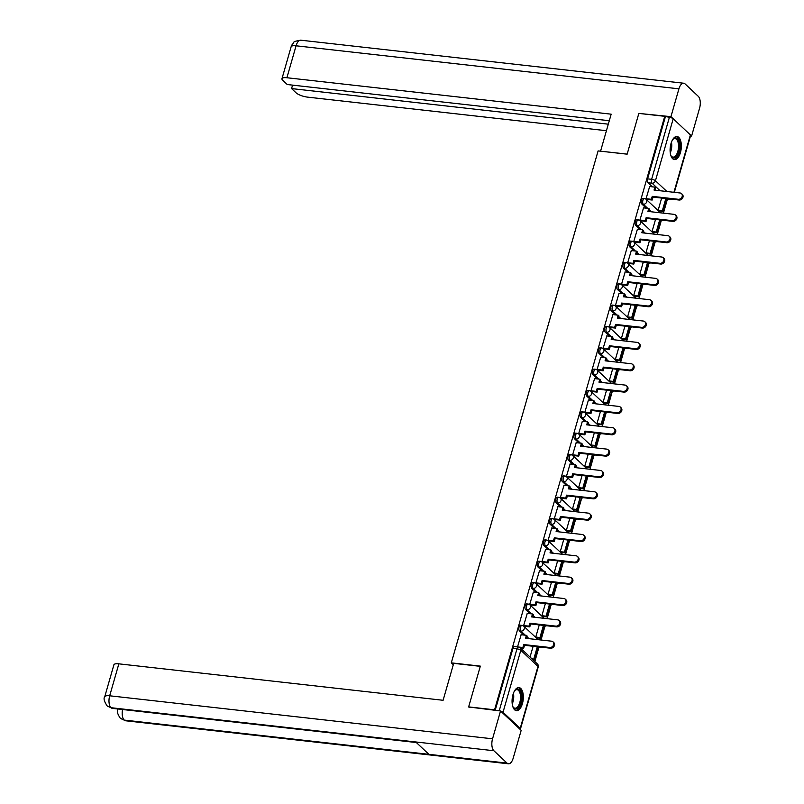 <?xml version="1.0" encoding="UTF-8"?>
<svg xmlns="http://www.w3.org/2000/svg" width="804" height="804" viewBox="0 0 804 804"><rect width="100%" height="100%" fill="white"/><g stroke="black" fill="none" stroke-linecap="round" stroke-linejoin="round"><path stroke-width="1.21" d="M520.61 625.241A2.975 1.417 96.4 0 0 519.062 627.06A2.975 1.417 96.4 0 0 519.495 630.939L520.932 631.1A2.975 1.417 -83.6 0 1 520.5 627.22A2.975 1.417 -83.6 0 1 522.047 625.401L520.61 625.241M526.731 603.894A2.975 1.417 96.4 0 0 525.183 605.713A2.975 1.417 96.4 0 0 525.615 609.593L527.042 609.754A2.975 1.417 -83.6 0 1 526.62 605.874A2.975 1.417 -83.6 0 1 528.168 604.055L526.731 603.894M532.851 582.558A2.975 1.417 96.4 0 0 531.303 584.377A2.975 1.417 96.4 0 0 531.735 588.247L533.163 588.407A2.975 1.417 -83.6 0 1 532.74 584.538A2.975 1.417 -83.6 0 1 534.288 582.719L532.851 582.558M538.971 561.212A2.975 1.417 96.4 0 0 537.424 563.031A2.975 1.417 96.4 0 0 537.856 566.91L539.283 567.071A2.975 1.417 -83.6 0 1 538.861 563.192A2.975 1.417 -83.6 0 1 540.409 561.373L538.971 561.212M545.092 539.866A2.975 1.417 96.4 0 0 543.544 541.685A2.975 1.417 96.4 0 0 543.976 545.564L545.403 545.725A2.975 1.417 -83.6 0 1 544.981 541.846A2.975 1.417 -83.6 0 1 546.529 540.027L545.092 539.866M551.212 518.53A2.975 1.417 96.4 0 0 549.665 520.349A2.975 1.417 96.4 0 0 550.097 524.218L551.524 524.379A2.975 1.417 -83.6 0 1 551.102 520.51A2.975 1.417 -83.6 0 1 552.639 518.691L551.212 518.53M557.333 497.184A2.975 1.417 96.4 0 0 555.785 499.003A2.975 1.417 96.4 0 0 556.217 502.882L557.644 503.043A2.975 1.417 -83.6 0 1 557.212 499.163A2.975 1.417 -83.6 0 1 558.76 497.344L557.333 497.184M563.453 475.837A2.975 1.417 96.4 0 0 561.906 477.656A2.975 1.417 96.4 0 0 562.338 481.536L563.765 481.696A2.975 1.417 -83.6 0 1 563.333 477.817A2.975 1.417 -83.6 0 1 564.88 475.998L563.453 475.837M569.574 454.501A2.975 1.417 96.4 0 0 568.026 456.32A2.975 1.417 96.4 0 0 568.458 460.189L569.885 460.35A2.975 1.417 -83.6 0 1 569.453 456.481A2.975 1.417 -83.6 0 1 571.001 454.662L569.574 454.501M575.694 433.155A2.975 1.417 96.4 0 0 574.146 434.974A2.975 1.417 96.4 0 0 574.579 438.853L576.006 439.014A2.975 1.417 -83.6 0 1 575.574 435.135A2.975 1.417 -83.6 0 1 577.121 433.316L575.694 433.155M581.815 411.809A2.975 1.417 96.4 0 0 580.267 413.628A2.975 1.417 96.4 0 0 580.689 417.507L582.126 417.668A2.975 1.417 -83.6 0 1 581.694 413.789A2.975 1.417 -83.6 0 1 583.242 411.97L581.815 411.809M587.935 390.473A2.975 1.417 96.4 0 0 586.387 392.292A2.975 1.417 96.4 0 0 586.809 396.161L588.247 396.322A2.975 1.417 -83.6 0 1 587.814 392.452A2.975 1.417 -83.6 0 1 589.362 390.633L587.935 390.473M594.055 369.126A2.975 1.417 96.4 0 0 592.508 370.945A2.975 1.417 96.4 0 0 592.93 374.825L594.367 374.986A2.975 1.417 -83.6 0 1 593.935 371.106A2.975 1.417 -83.6 0 1 595.483 369.287L594.055 369.126M600.176 347.78A2.975 1.417 96.4 0 0 598.628 349.599A2.975 1.417 96.4 0 0 599.05 353.479L600.487 353.639A2.975 1.417 -83.6 0 1 600.055 349.76A2.975 1.417 -83.6 0 1 601.603 347.941L600.176 347.78M606.286 326.444A2.975 1.417 96.4 0 0 604.749 328.263A2.975 1.417 96.4 0 0 605.171 332.132L606.608 332.293A2.975 1.417 -83.6 0 1 606.176 328.424A2.975 1.417 -83.6 0 1 607.723 326.605L606.286 326.444M612.407 305.098A2.975 1.417 96.4 0 0 610.859 306.917A2.975 1.417 96.4 0 0 611.291 310.796L612.728 310.957A2.975 1.417 -83.6 0 1 612.296 307.078A2.975 1.417 -83.6 0 1 613.844 305.259L612.407 305.098M618.527 283.752A2.975 1.417 96.4 0 0 616.98 285.571A2.975 1.417 96.4 0 0 617.412 289.45L618.849 289.611A2.975 1.417 -83.6 0 1 618.417 285.732A2.975 1.417 -83.6 0 1 619.964 283.912L618.527 283.752M624.648 262.416A2.975 1.417 96.4 0 0 623.1 264.235A2.975 1.417 96.4 0 0 623.532 268.104L624.969 268.265A2.975 1.417 -83.6 0 1 624.537 264.395A2.975 1.417 -83.6 0 1 626.085 262.576L624.648 262.416M630.768 241.069A2.975 1.417 96.4 0 0 629.22 242.888A2.975 1.417 96.4 0 0 629.653 246.768L631.09 246.928A2.975 1.417 -83.6 0 1 630.658 243.049A2.975 1.417 -83.6 0 1 632.205 241.23L630.768 241.069M636.889 219.723A2.975 1.417 96.4 0 0 635.341 221.542A2.975 1.417 96.4 0 0 635.773 225.421L637.21 225.582A2.975 1.417 -83.6 0 1 636.778 221.703A2.975 1.417 -83.6 0 1 638.326 219.884L636.889 219.723M643.009 198.387A2.975 1.417 96.4 0 0 641.461 200.206A2.975 1.417 96.4 0 0 641.894 204.075L643.331 204.246A2.975 1.417 -83.6 0 1 642.899 200.367A2.975 1.417 -83.6 0 1 644.446 198.548L643.009 198.387M680.455 152.489A11.618 5.517 96.4 0 0 677.018 136.499A11.618 5.517 96.4 0 0 670.988 143.594A11.618 5.517 96.4 0 0 674.425 159.594A11.618 5.517 96.4 0 0 680.455 152.489M522.439 703.57A11.618 5.517 96.4 0 0 519.002 687.581A11.618 5.517 96.4 0 0 512.962 694.676A11.618 5.517 96.4 0 0 516.399 710.676A11.618 5.517 96.4 0 0 522.439 703.57M534.841 661.541L538.871 647.471M541.012 640.004L544.991 626.135M547.132 618.658L551.112 604.789M553.252 597.322L557.232 583.443M559.373 575.976L563.353 562.107M565.493 554.629L569.473 540.76M571.614 533.293L575.594 519.414M577.734 511.947L581.714 498.078M583.855 490.601L587.835 476.732M589.975 469.265L593.955 455.386M596.096 447.918L600.075 434.049M602.216 426.572L606.186 412.703M608.337 405.236L612.306 391.357M614.457 383.89L618.427 370.021M620.577 362.544L624.547 348.675M626.688 341.208L630.668 327.328M632.808 319.861L636.788 305.992M638.929 298.515L642.909 284.646M645.049 277.179L649.029 263.31M651.17 255.833L655.149 241.964M657.29 234.487L661.27 220.618M663.411 213.15L667.38 199.291M468.652 706.897L494.571 709.811L664.747 116.319L638.838 113.404L627.14 154.177L598.106 150.911L451.305 662.858L480.34 666.124L468.652 706.897L469.255 707.46M519.977 729.238A2.975 0.874 -164 0 0 520.469 728.926A2.975 0.874 -164 0 0 520.208 728.404L503.033 712.264A2.975 0.874 -164 0 0 500.701 711.138M512.942 648.406L516.982 648.858A2.975 1.417 -83.6 0 1 518.53 647.039L514.49 646.587A2.975 1.417 -83.6 0 0 512.942 648.406L495.174 710.374L494.571 709.811M656.054 190.287L655.21 189.493M652.386 186.84L648.014 182.739L652.054 183.191A2.975 1.417 -83.6 0 1 651.622 179.312L669.39 117.334A2.975 0.874 16 0 1 673.209 118.771L690.395 134.911A2.975 0.874 16 0 1 690.646 135.434L674.335 192.347M669.39 117.334L664.747 116.319M649.652 186.538L646.034 198.769L646.999 199.452M661.652 198.065L658.174 210.176L659.109 210.96M643.532 207.874L639.914 220.115L640.878 220.798M655.531 219.412L652.054 231.512L652.989 232.306M637.411 229.22L633.793 241.451L634.758 242.145M649.411 240.758L645.934 252.858L646.868 253.642M631.291 250.567L627.673 262.797L628.638 263.481M643.29 262.094L639.823 274.204L640.748 274.988M625.17 271.903L621.552 284.144L622.517 284.827M637.17 283.44L633.703 295.54L634.627 296.324M619.05 293.249L615.442 305.48L616.397 306.173M631.05 304.786L627.582 316.887L628.507 317.67M612.929 314.595L609.321 326.826L610.276 327.509M624.929 326.122L621.462 338.233L622.386 339.017M606.809 335.931L603.201 348.162L604.156 348.856M618.809 347.469L615.341 359.569L616.266 360.353M600.688 357.277L597.081 369.508L598.035 370.202M612.688 368.815L609.221 380.915L610.146 381.699M594.578 378.624L590.96 390.855L591.915 391.538M606.568 390.151L603.101 402.251L604.025 403.045M588.458 399.96L584.84 412.191L585.794 412.884M600.447 411.497L596.98 423.597L597.905 424.381M582.337 421.306L578.719 433.537L579.674 434.23M594.327 432.833L590.86 444.944L591.794 445.728M576.217 442.652L572.599 454.883L573.553 455.566M588.206 454.18L584.739 466.28L585.674 467.074M570.096 463.988L566.478 476.219L567.433 476.913M582.086 475.526L578.619 487.626L579.553 488.41M563.976 485.335L560.358 497.565L561.313 498.259M575.965 496.862L572.498 508.972L573.433 509.756M557.855 506.681L554.237 518.912L555.192 519.595M569.845 518.208L566.378 530.308L567.312 531.102M551.735 528.017L548.117 540.248L549.072 540.941M563.735 539.554L560.257 551.655L561.192 552.438M545.614 549.363L541.996 561.594L542.951 562.287M557.614 560.89L554.137 573.001L555.072 573.785M539.494 570.709L535.876 582.94L536.841 583.624M551.494 582.237L548.016 594.337L548.951 595.131M533.374 592.045L529.756 604.276L530.72 604.97M545.373 603.583L541.896 615.683L542.831 616.467M527.253 613.392L523.635 625.623L524.6 626.316M539.253 624.919L535.776 637.029L536.71 637.813M521.133 634.738L517.535 646.918L522.881 647.501L523.716 644.557L549.765 647.481A3.427 2.844 -46.8 0 0 553.303 645.522A3.427 2.844 -46.8 0 0 553.011 641.843A3.427 2.844 -46.8 0 0 551.574 641.19L525.525 638.265L526.369 635.321L527.153 636.064L526.499 638.376M527.535 638.487L526.69 637.693M523.866 635.039L519.495 630.939M533.655 617.15L532.811 616.346M529.987 613.693L525.615 609.593M539.775 595.804L538.931 595.01M536.107 592.357L531.735 588.247M545.896 574.458L545.052 573.664M542.228 571.011L537.856 566.91M552.016 553.122L551.172 552.318M548.348 549.665L543.976 545.564M558.137 531.776L557.293 530.982M554.469 528.328L550.097 524.218M564.257 510.429L563.413 509.635M560.589 506.982L556.217 502.882M570.378 489.093L569.534 488.289M566.699 485.636L562.338 481.536M576.498 467.747L575.654 466.953M572.82 464.3L568.458 460.189M582.619 446.401L581.764 445.607M578.94 442.954L574.579 438.853M588.739 425.065L587.885 424.261M585.061 421.608L580.689 417.507M594.859 403.719L594.005 402.925M591.181 400.271L586.809 396.161M600.98 382.372L600.126 381.578M597.302 378.925L592.93 374.825M607.1 361.036L606.246 360.242M603.422 357.579L599.05 353.479M613.211 339.69L612.367 338.896M609.543 336.243L605.171 332.132M619.331 318.344L618.487 317.55M615.663 314.897L611.291 310.796M625.452 297.008L624.607 296.214M621.783 293.55L617.412 289.45M631.572 275.661L630.728 274.867M627.904 272.214L623.532 268.104M637.693 254.315L636.848 253.521M634.024 250.868L629.653 246.768M643.813 232.979L642.969 232.185M640.145 229.532L635.773 225.421M649.933 211.633L649.089 210.839M646.265 208.186L641.894 204.075M453.295 664.737L451.305 662.858M665.35 116.881L647.582 178.86A2.975 1.417 96.4 0 0 648.014 182.739M533.132 646.265L530.047 657.039M681.531 193.643L682.325 194.387A3.427 2.844 133.2 0 1 682.606 198.065A3.427 2.844 133.2 0 1 679.068 200.025L678.285 199.281A3.427 2.844 -46.8 0 0 681.822 197.322A3.427 2.844 -46.8 0 0 681.531 193.643A3.427 2.844 -46.8 0 0 680.083 192.99L654.044 190.066L654.888 187.121L655.672 187.865L655.019 190.176M646.054 198.699L651.391 199.302L652.185 200.045L653.029 197.101L652.235 196.357L678.285 199.281M651.391 199.302L652.235 196.357M649.552 186.518L654.888 187.121M658.215 210.206L662.355 210.668L663.149 211.412L666.637 199.231L665.903 198.548M663.149 211.412L658.999 210.949M662.355 210.668L665.833 198.538M653.029 197.101L679.068 200.025M652.185 200.045L646.738 199.432M627.16 154.107L600.658 151.192M600.578 151.122L611.171 114.178L286.907 77.737A8.934 2.633 -164 0 0 281.963 78.702A8.934 2.633 -164 0 0 282.737 80.289L287.259 84.531L609.291 120.721M683.691 83.224A9.156 4.352 96.4 0 0 678.928 88.822L296.073 45.798A8.934 2.633 -164 0 0 291.128 46.753L292.324 44.16C294.857 42.813 290.616 41.758 300.827 40.2L683.691 83.224A9.156 4.352 96.4 0 1 685.078 83.917L698.254 96.289A9.156 4.352 96.4 0 1 699.57 108.208L691.591 136.047L690.505 135.926M678.928 88.822L670.948 116.66L673.038 118.62M690.525 135.052L691.591 136.047M292.566 85.123L291.571 88.581L296.093 92.832A8.934 2.633 -164 0 0 307.55 97.123L606.427 130.71M291.571 88.581L608.306 124.178M670.948 116.66L639.461 113.475M480.279 666.335L453.697 663.35L443.104 700.284L118.851 663.843L109.686 695.792L492.55 738.816L500.53 710.977L468.742 706.977M492.55 738.816A9.156 4.352 96.4 0 0 493.867 750.735L415.728 741.961L428.904 754.333L507.043 763.107L493.867 750.735M507.043 763.107A9.156 4.352 96.4 0 0 508.429 763.8A9.156 4.352 96.4 0 0 513.183 758.202L521.173 730.364L500.53 710.977M104.741 696.746C103.344 698.395 104.178 701.48 107.233 706.002L111.012 707.711A9.156 4.352 96.4 0 1 109.686 695.792A8.934 2.633 -164 0 0 104.741 696.746L113.897 664.807A8.934 2.633 16 0 1 118.851 663.843M122.57 709.52A9.156 4.352 96.4 0 0 124.178 720.082L120.359 718.334C117.394 713.882 116.59 710.826 117.947 709.148M672.415 140.027A10.05 4.774 -83.6 0 1 673.059 139.233A10.05 4.774 -83.6 0 1 677.33 138.69A10.05 4.774 -83.6 0 1 678.777 151.775A10.05 4.774 -83.6 0 1 672.033 157.162A10.05 4.774 -83.6 0 1 671.169 156.046A10.05 4.774 -83.6 0 1 670.727 155.132M670.978 155.695A9.306 4.422 96.4 0 0 671.571 156.408A9.306 4.422 96.4 0 0 672.988 157.102A9.306 4.422 96.4 0 0 678.184 149.916A9.306 4.422 96.4 0 0 676.476 139.303A9.306 4.422 96.4 0 0 675.069 138.61A9.306 4.422 96.4 0 0 672.787 139.534M673.732 159.413A11.547 5.487 96.4 0 0 679.893 150.137A11.547 5.487 96.4 0 0 677.722 137.323A11.547 5.487 96.4 0 0 676.305 136.519M514.399 691.108A10.05 4.774 -83.6 0 1 515.042 690.314A10.05 4.774 -83.6 0 1 519.304 689.772A10.05 4.774 -83.6 0 1 520.761 702.857A10.05 4.774 -83.6 0 1 514.007 708.244A10.05 4.774 -83.6 0 1 513.153 707.128A10.05 4.774 -83.6 0 1 512.701 706.213M512.952 706.766A9.306 4.422 96.4 0 0 513.555 707.49A9.306 4.422 96.4 0 0 514.972 708.183A9.306 4.422 96.4 0 0 520.168 700.998A9.306 4.422 96.4 0 0 518.459 690.385A9.306 4.422 96.4 0 0 517.042 689.681A9.306 4.422 96.4 0 0 514.771 690.616M515.706 710.495A11.547 5.487 96.4 0 0 521.876 701.219A11.547 5.487 96.4 0 0 519.696 688.405A11.547 5.487 96.4 0 0 518.279 687.601M675.41 214.98L676.204 215.723A3.427 2.844 133.2 0 1 676.486 219.412A3.427 2.844 133.2 0 1 672.948 221.371L672.164 220.628A3.427 2.844 -46.8 0 0 675.702 218.668A3.427 2.844 -46.8 0 0 675.41 214.98A3.427 2.844 -46.8 0 0 673.973 214.336L647.923 211.412L648.768 208.467L649.552 209.211L648.898 211.512M639.934 220.045L645.28 220.638L646.064 221.381L646.908 218.447L646.114 217.703L672.164 220.628M645.28 220.638L646.114 217.703M643.431 207.864L648.768 208.467M652.094 231.552L656.235 232.014L657.029 232.758L660.516 220.577L659.782 219.884M657.029 232.758L652.888 232.286M656.235 232.014L659.712 219.884M646.908 218.447L672.948 221.371M646.064 221.381L640.617 220.768M669.29 236.326L670.084 237.069A3.427 2.844 133.2 0 1 670.365 240.748A3.427 2.844 133.2 0 1 666.838 242.707L666.044 241.974A3.427 2.844 -46.8 0 0 669.581 240.014A3.427 2.844 -46.8 0 0 669.29 236.326A3.427 2.844 -46.8 0 0 667.853 235.672L641.803 232.748L642.647 229.813L643.441 230.547L642.778 232.858M633.813 241.381L639.16 241.984L639.944 242.728L640.788 239.783L639.994 239.039L666.044 241.974M639.16 241.984L639.994 239.039M637.311 229.21L642.647 229.813M645.974 252.888L650.114 253.36L650.908 254.094L654.396 241.924L653.662 241.23M650.908 254.094L646.768 253.632M650.114 253.36L653.592 241.22M640.788 239.783L666.838 242.707M639.944 242.728L634.497 242.115M663.169 257.672L663.963 258.406A3.427 2.844 133.2 0 1 664.245 262.094A3.427 2.844 133.2 0 1 660.717 264.054L659.923 263.31A3.427 2.844 -46.8 0 0 663.461 261.35A3.427 2.844 -46.8 0 0 663.169 257.672A3.427 2.844 -46.8 0 0 661.732 257.019L635.683 254.094L636.527 251.149L637.321 251.893L636.657 254.205M627.693 262.727L633.039 263.33L633.823 264.074L634.668 261.129L633.884 260.385L659.923 263.31M633.039 263.33L633.884 260.385M631.19 250.546L636.527 251.149M639.853 274.234L643.994 274.697L644.788 275.44L648.275 263.26L647.542 262.576M644.788 275.44L640.647 274.978M643.994 274.697L647.471 262.566M634.668 261.129L660.717 264.054M633.823 264.074L628.376 263.461M657.049 279.008L657.843 279.752A3.427 2.844 133.2 0 1 658.124 283.44A3.427 2.844 133.2 0 1 654.597 285.4L653.803 284.656A3.427 2.844 -46.8 0 0 657.34 282.696A3.427 2.844 -46.8 0 0 657.049 279.008A3.427 2.844 -46.8 0 0 655.612 278.365L629.562 275.44L630.406 272.496L631.2 273.239L630.537 275.541M621.572 284.073L626.919 284.666L627.703 285.41L628.547 282.465L627.763 281.732L653.803 284.656M626.919 284.666L627.763 281.732M625.07 271.893L630.406 272.496M633.733 295.581L637.873 296.043L638.667 296.787L642.155 284.606L641.421 283.912M638.667 296.787L634.527 296.314M637.873 296.043L641.351 283.912M628.547 282.465L654.597 285.4M627.703 285.41L622.256 284.797M650.928 300.354L651.722 301.098A3.427 2.844 133.2 0 1 652.014 304.776A3.427 2.844 133.2 0 1 648.476 306.736L647.682 306.002A3.427 2.844 -46.8 0 0 651.22 304.043A3.427 2.844 -46.8 0 0 650.928 300.354A3.427 2.844 -46.8 0 0 649.491 299.701L623.442 296.776L624.286 293.832L625.08 294.576L624.417 296.887M615.452 305.409L620.799 306.012L621.582 306.756L622.427 303.811L621.643 303.068L647.682 306.002M620.799 306.012L621.643 303.068M618.949 293.239L624.286 293.832M627.612 316.917L631.753 317.389L632.547 318.123L636.034 305.952L635.301 305.259M632.547 318.123L628.406 317.66M631.753 317.389L635.24 305.249M622.427 303.811L648.476 306.736M621.582 306.756L616.145 306.143M644.808 321.7L645.602 322.434A3.427 2.844 133.2 0 1 645.893 326.122A3.427 2.844 133.2 0 1 642.356 328.082L641.562 327.339A3.427 2.844 -46.8 0 0 645.099 325.379A3.427 2.844 -46.8 0 0 644.808 321.7A3.427 2.844 -46.8 0 0 643.371 321.047L617.321 318.123L618.165 315.178L618.959 315.922L618.296 318.233M609.342 326.756L614.678 327.359L615.462 328.092L616.306 325.158L615.522 324.414L641.562 327.339M614.678 327.359L615.522 324.414M612.829 314.575L618.165 315.178M621.492 338.263L625.633 338.725L626.427 339.469L629.914 327.288L629.18 326.605M626.427 339.469L622.286 339.007M625.633 338.725L629.12 326.595M616.306 325.158L642.356 328.082M615.462 328.092L610.025 327.489M638.688 343.037L639.481 343.78A3.427 2.844 133.2 0 1 639.773 347.469A3.427 2.844 133.2 0 1 636.235 349.428L635.441 348.685A3.427 2.844 -46.8 0 0 638.979 346.725A3.427 2.844 -46.8 0 0 638.688 343.037A3.427 2.844 -46.8 0 0 637.25 342.393L611.201 339.459L612.045 336.524L612.839 337.268L612.176 339.569M603.221 348.102L608.558 348.695L609.342 349.438L610.186 346.494L609.402 345.76L635.441 348.685M608.558 348.695L609.402 345.76M606.708 335.921L612.045 336.524M615.372 359.609L619.512 360.071L620.306 360.815L623.793 348.634L623.06 347.941M620.306 360.815L616.165 360.343M619.512 360.071L622.999 347.941M610.186 346.494L636.235 349.428M609.342 349.438L603.904 348.825M632.567 364.383L633.361 365.127A3.427 2.844 133.2 0 1 633.652 368.805A3.427 2.844 133.2 0 1 630.115 370.765L629.321 370.031A3.427 2.844 -46.8 0 0 632.859 368.061A3.427 2.844 -46.8 0 0 632.567 364.383A3.427 2.844 -46.8 0 0 631.13 363.73L605.08 360.805L605.925 357.86L606.718 358.604L606.055 360.916M597.101 369.438L602.437 370.041L603.221 370.785L604.065 367.84L603.281 367.096L629.321 370.031M602.437 370.041L603.281 367.096M600.588 357.267L605.925 357.86M609.251 380.945L613.402 381.418L614.186 382.151L617.673 369.981L616.939 369.287M614.186 382.151L610.045 381.689M613.402 381.418L616.879 369.277M604.065 367.84L630.115 370.765M603.221 370.785L597.784 370.172M626.457 385.729L627.241 386.463A3.427 2.844 133.2 0 1 627.532 390.151A3.427 2.844 133.2 0 1 623.994 392.111L623.2 391.367A3.427 2.844 -46.8 0 0 626.738 389.407A3.427 2.844 -46.8 0 0 626.457 385.729A3.427 2.844 -46.8 0 0 625.009 385.076L598.96 382.151L599.804 379.207L600.598 379.95L599.935 382.262M590.98 390.784L596.317 391.387L597.101 392.121L597.945 389.186L597.161 388.443L623.2 391.367M596.317 391.387L597.161 388.443M594.468 378.604L599.804 379.207M603.131 402.291L607.281 402.754L608.065 403.497L611.995 391.347A2.975 1.417 -83.6 0 1 611.542 391.116L611.05 390.654M608.065 403.497L603.925 403.035M610.819 390.633L611.553 391.317M607.281 402.754L610.759 390.623M597.945 389.186L623.994 392.111M597.101 392.121L591.664 391.518M620.336 407.065L621.12 407.809A3.427 2.844 133.2 0 1 621.412 411.497A3.427 2.844 133.2 0 1 617.874 413.457L617.08 412.713A3.427 2.844 -46.8 0 0 620.618 410.754A3.427 2.844 -46.8 0 0 620.336 407.065A3.427 2.844 -46.8 0 0 618.889 406.422L592.839 403.487L593.684 400.553L594.478 401.296L593.814 403.598M584.86 412.13L590.196 412.723L590.99 413.467L591.824 410.522L591.04 409.789L617.08 412.713M590.196 412.723L591.04 409.789M588.347 399.95L593.684 400.553M597.01 423.638L601.161 424.1L601.945 424.844L605.442 412.663L604.708 411.97M601.945 424.844L597.804 424.371M601.161 424.1L604.638 411.97M591.824 410.522L617.874 413.457M590.99 413.467L585.543 412.854M614.216 428.411L615 429.155A3.427 2.844 133.2 0 1 615.291 432.833A3.427 2.844 133.2 0 1 611.754 434.793L610.96 434.059A3.427 2.844 -46.8 0 0 614.497 432.09A3.427 2.844 -46.8 0 0 614.216 428.411A3.427 2.844 -46.8 0 0 612.769 427.758L586.729 424.834L587.563 421.889L588.357 422.633L587.694 424.944M578.739 433.467L584.076 434.07L584.87 434.813L585.704 431.869L584.92 431.125L610.96 434.059M584.076 434.07L584.92 431.125M582.227 421.296L587.563 421.889M590.9 444.974L595.04 445.436L595.824 446.18L599.322 434.009L598.588 433.316M595.824 446.18L591.684 445.717M595.04 445.436L598.518 433.306M585.704 431.869L611.754 434.793M584.87 434.813L579.423 434.2M608.095 449.758L608.879 450.491A3.427 2.844 133.2 0 1 609.171 454.18A3.427 2.844 133.2 0 1 605.633 456.139L604.849 455.396A3.427 2.844 -46.8 0 0 608.377 453.436A3.427 2.844 -46.8 0 0 608.095 449.758A3.427 2.844 -46.8 0 0 606.648 449.104L580.609 446.18L581.443 443.235L582.237 443.979L581.573 446.29M572.619 454.813L577.955 455.416L578.749 456.149L579.594 453.215L578.8 452.471L604.849 455.396M577.955 455.416L578.8 452.471M576.106 442.632L581.443 443.235M584.779 466.32L588.92 466.782L589.704 467.526L593.201 455.345L592.468 454.662M589.704 467.526L585.563 467.064M588.92 466.782L592.397 454.652M579.594 453.215L605.633 456.139M578.749 456.149L573.302 455.546M601.975 471.094L602.759 471.837A3.427 2.844 133.2 0 1 603.05 475.526A3.427 2.844 133.2 0 1 599.513 477.486L598.729 476.742A3.427 2.844 -46.8 0 0 602.256 474.782A3.427 2.844 -46.8 0 0 601.975 471.094A3.427 2.844 -46.8 0 0 600.528 470.451L574.488 467.516L575.332 464.581L576.116 465.325L575.453 467.626M566.498 476.159L571.835 476.752L572.629 477.496L573.473 474.551L572.679 473.817L598.729 476.742M571.835 476.752L572.679 473.817M569.986 463.978L575.332 464.581M578.659 487.656L582.799 488.128L583.583 488.872L587.081 476.692L586.347 475.998M583.583 488.872L579.443 488.4M582.799 488.128L586.277 475.998M573.473 474.551L599.513 477.486M572.629 477.496L567.182 476.883M595.854 492.44L596.638 493.184A3.427 2.844 133.2 0 1 596.93 496.862A3.427 2.844 133.2 0 1 593.392 498.822L592.608 498.088A3.427 2.844 -46.8 0 0 596.136 496.118A3.427 2.844 -46.8 0 0 595.854 492.44A3.427 2.844 -46.8 0 0 594.407 491.787L568.368 488.862L569.212 485.917L569.996 486.661L569.332 488.973M560.378 497.495L565.714 498.098L566.508 498.842L567.353 495.897L566.559 495.153L592.608 498.088M565.714 498.098L566.559 495.153M563.865 485.325L569.212 485.917M572.538 509.002L576.679 509.465L577.463 510.208L581.403 498.058A2.975 1.417 -83.6 0 1 580.95 497.837L580.458 497.374M577.463 510.208L573.322 509.746M580.227 497.344L580.96 498.038M576.679 509.465L580.156 497.334M567.353 495.897L593.392 498.822M566.508 498.842L561.061 498.229M589.734 513.786L590.518 514.52A3.427 2.844 133.2 0 1 590.809 518.208A3.427 2.844 133.2 0 1 587.272 520.168L586.488 519.424A3.427 2.844 -46.8 0 0 590.015 517.464A3.427 2.844 -46.8 0 0 589.734 513.786A3.427 2.844 -46.8 0 0 588.287 513.133L562.247 510.208L563.091 507.264L563.875 508.007L563.212 510.319M554.257 518.841L559.594 519.444L560.388 520.178L561.232 517.243L560.438 516.5L586.488 519.424M559.594 519.444L560.438 516.5M557.745 506.661L563.091 507.264M566.418 530.349L570.559 530.811L571.342 531.555L574.84 519.374L574.106 518.691M571.342 531.555L567.202 531.092M570.559 530.811L574.036 518.68M561.232 517.243L587.272 520.168M560.388 520.178L554.941 519.575M583.614 535.122L584.397 535.866A3.427 2.844 133.2 0 1 584.689 539.554A3.427 2.844 133.2 0 1 581.151 541.514L580.367 540.77A3.427 2.844 -46.8 0 0 583.905 538.811A3.427 2.844 -46.8 0 0 583.614 535.122A3.427 2.844 -46.8 0 0 582.166 534.479L556.127 531.544L556.971 528.61L557.755 529.344L557.092 531.655M548.137 540.187L553.474 540.78L554.268 541.524L555.112 538.579L554.318 537.846L580.367 540.77M553.474 540.78L554.318 537.846M551.624 528.007L556.971 528.61M560.298 551.685L564.438 552.157L565.222 552.901L568.719 540.72L567.986 540.027M565.222 552.901L561.081 552.428M564.438 552.157L567.915 540.027M555.112 538.579L581.151 541.514M554.268 541.524L548.82 540.911M577.493 556.468L578.277 557.212A3.427 2.844 133.2 0 1 578.568 560.89A3.427 2.844 133.2 0 1 575.031 562.85L574.247 562.117A3.427 2.844 -46.8 0 0 577.785 560.147A3.427 2.844 -46.8 0 0 577.493 556.468A3.427 2.844 -46.8 0 0 576.046 555.815L550.006 552.891L550.851 549.946L551.634 550.69L550.971 553.001M542.017 561.524L547.353 562.127L548.147 562.87L548.991 559.926L548.197 559.182L574.247 562.117M547.353 562.127L548.197 559.182M545.504 549.353L550.851 549.946M554.177 573.031L558.318 573.493L559.102 574.237L562.599 562.066L561.865 561.373M559.102 574.237L554.961 573.775M558.318 573.493L561.795 561.363M548.991 559.926L575.031 562.85M548.147 562.87L542.7 562.257M571.373 577.815L572.157 578.548A3.427 2.844 133.2 0 1 572.448 582.237A3.427 2.844 133.2 0 1 568.91 584.196L568.126 583.453A3.427 2.844 -46.8 0 0 571.664 581.493A3.427 2.844 -46.8 0 0 571.373 577.815A3.427 2.844 -46.8 0 0 569.925 577.161L543.886 574.237L544.73 571.292L545.514 572.036L544.851 574.347M535.896 582.87L541.233 583.473L542.027 584.206L542.871 581.272L542.077 580.528L568.126 583.453M541.233 583.473L542.077 580.528M539.394 570.689L544.73 571.292M548.057 594.377L552.197 594.839L552.991 595.583L556.479 583.402L555.745 582.719M552.991 595.583L548.841 595.121M552.197 594.839L555.675 582.709M542.871 581.272L568.91 584.196M542.027 584.206L536.58 583.603M565.252 599.151L566.046 599.895A3.427 2.844 133.2 0 1 566.328 603.573A3.427 2.844 133.2 0 1 562.79 605.543L562.006 604.799A3.427 2.844 -46.8 0 0 565.544 602.839A3.427 2.844 -46.8 0 0 565.252 599.151A3.427 2.844 -46.8 0 0 563.805 598.508L537.765 595.573L538.61 592.638L539.394 593.372L538.73 595.684M529.776 604.216L535.112 604.809L535.906 605.553L536.75 602.608L535.956 601.874L562.006 604.799M535.112 604.809L535.956 601.874M533.273 592.035L538.61 592.638M541.936 615.713L546.077 616.186L546.871 616.929L550.358 604.749L549.624 604.055M546.871 616.929L542.72 616.457M546.077 616.186L549.554 604.055M536.75 602.608L562.79 605.543M535.906 605.553L530.459 604.94M559.132 620.497L559.926 621.241A3.427 2.844 133.2 0 1 560.207 624.919A3.427 2.844 133.2 0 1 556.669 626.879L555.886 626.135A3.427 2.844 -46.8 0 0 559.423 624.175A3.427 2.844 -46.8 0 0 559.132 620.497A3.427 2.844 -46.8 0 0 557.685 619.844L531.645 616.919L532.489 613.975L533.273 614.718L532.62 617.03M523.655 625.552L528.992 626.155L529.786 626.899L530.63 623.954L529.836 623.211L555.886 626.135M528.992 626.155L529.836 623.211M527.153 613.382L532.489 613.975M535.816 637.059L539.956 637.522L540.75 638.265L544.238 626.095L543.504 625.401M540.75 638.265L536.61 637.803M539.956 637.522L543.434 625.391M530.63 623.954L556.669 626.879M529.786 626.899L524.339 626.286M553.011 641.843L553.805 642.577A3.427 2.844 133.2 0 1 554.087 646.265A3.427 2.844 133.2 0 1 550.559 648.225L549.765 647.481M522.881 647.501L523.665 648.235L524.509 645.3L523.716 644.557M521.032 634.718L526.369 635.321M531.745 658.637L534.63 659.612L538.117 647.431L537.384 646.748M534.63 659.612L532.529 659.37M533.836 658.868L537.313 646.738M524.509 645.3L550.559 648.225M523.665 648.235L520.268 647.853M520.208 728.404L537.976 666.426L520.801 650.285L503.033 712.264M666.395 199.01L668.737 198.869M660.094 190.749L652.054 183.191A2.975 2.472 133.2 0 0 655.441 180.749L666.898 191.513M673.933 192.297L690.395 134.911M673.209 118.771L655.441 180.749A2.975 0.874 -164 0 0 651.622 179.312L647.582 178.86M528.972 638.647L526.962 636.758M525.293 635.2L520.932 631.1A2.975 2.472 -46.8 0 0 524.319 628.658A2.975 2.472 133.2 0 0 523.756 626.185A2.975 2.975 0 0 0 522.047 625.401M535.092 617.311L533.082 615.422M531.414 613.854L527.042 609.754A2.975 2.472 -46.8 0 0 530.439 607.311A2.975 2.472 133.2 0 0 529.866 604.849A2.975 2.975 0 0 0 528.168 604.055M541.213 595.965L539.193 594.076M537.534 592.518L533.163 588.407A2.975 2.472 -46.8 0 0 536.559 585.965A2.975 2.472 133.2 0 0 535.987 583.503A2.975 2.975 0 0 0 534.288 582.719M547.333 574.619L545.313 572.729M543.655 571.172L539.283 567.071A2.975 2.472 -46.8 0 0 542.68 564.629A2.975 2.472 133.2 0 0 542.107 562.157A2.975 2.975 0 0 0 540.409 561.373M553.453 553.283L551.433 551.393M549.775 549.825L545.403 545.725A2.975 2.472 -46.8 0 0 548.8 543.283A2.975 2.472 133.2 0 0 548.227 540.821A2.975 2.975 0 0 0 546.529 540.027M559.564 531.936L557.554 530.047M555.896 528.489L551.524 524.379A2.975 2.472 -46.8 0 0 554.921 521.937A2.975 2.472 133.2 0 0 554.348 519.474A2.975 2.975 0 0 0 552.639 518.691M565.684 510.59L563.674 508.701M562.016 507.143L557.644 503.043A2.975 2.472 -46.8 0 0 561.031 500.601A2.975 2.472 133.2 0 0 560.468 498.128A2.975 2.975 0 0 0 558.76 497.344M580.719 497.807L580.95 497.837A2.975 2.472 -46.8 0 0 582.408 497.586M571.805 489.254L569.795 487.365M568.137 485.797L563.765 481.696A2.975 2.472 -46.8 0 0 567.152 479.254A2.975 2.472 133.2 0 0 566.589 476.792A2.975 2.975 0 0 0 564.88 475.998M577.925 467.908L575.915 466.018M574.257 464.461L569.885 460.35A2.975 2.472 -46.8 0 0 573.272 457.908A2.975 2.472 133.2 0 0 572.709 455.446A2.975 2.975 0 0 0 571.001 454.662M584.046 446.562L582.036 444.672M580.377 443.115L576.006 439.014A2.975 2.472 -46.8 0 0 579.393 436.572A2.975 2.472 133.2 0 0 578.83 434.1A2.975 2.975 0 0 0 577.121 433.316M590.166 425.226L588.156 423.336M586.498 421.768L582.126 417.668A2.975 2.472 -46.8 0 0 585.513 415.226A2.975 2.472 133.2 0 0 584.95 412.764A2.975 2.975 0 0 0 583.242 411.97M596.287 403.879L594.277 401.99M592.618 400.432L588.247 396.322A2.975 2.472 -46.8 0 0 591.633 393.88A2.975 2.472 133.2 0 0 591.071 391.417A2.975 2.975 0 0 0 589.362 390.633M611.311 391.096L611.542 391.116A2.975 2.472 -46.8 0 0 613.01 390.875M602.407 382.533L600.397 380.644M598.739 379.086L594.367 374.986A2.975 2.472 -46.8 0 0 597.754 372.543A2.975 2.472 133.2 0 0 597.191 370.071A2.975 2.975 0 0 0 595.483 369.287M608.527 361.197L606.517 359.308M604.859 357.74L600.487 353.639A2.975 2.472 -46.8 0 0 603.874 351.197A2.975 2.472 133.2 0 0 603.312 348.735A2.975 2.975 0 0 0 601.603 347.941M614.648 339.851L612.638 337.961M610.98 336.404L606.608 332.293A2.975 2.472 -46.8 0 0 609.995 329.851A2.975 2.472 133.2 0 0 609.432 327.389A2.975 2.975 0 0 0 607.723 326.605M620.768 318.505L618.758 316.615M617.1 315.057L612.728 310.957A2.975 2.472 -46.8 0 0 616.115 308.515A2.975 2.472 133.2 0 0 615.552 306.043A2.975 2.975 0 0 0 613.844 305.259M626.889 297.168L624.879 295.279M623.221 293.721L618.849 289.611A2.975 2.472 -46.8 0 0 622.236 287.169A2.975 2.472 133.2 0 0 621.673 284.706A2.975 2.975 0 0 0 619.964 283.912M633.009 275.822L630.999 273.933M629.331 272.375L624.969 268.265A2.975 2.472 -46.8 0 0 628.356 265.822A2.975 2.472 133.2 0 0 627.793 263.36A2.975 2.975 0 0 0 626.085 262.576M639.13 254.476L637.12 252.587M635.451 251.029L631.09 246.928A2.975 2.472 -46.8 0 0 634.477 244.486A2.975 2.472 133.2 0 0 633.914 242.024A2.975 2.975 0 0 0 632.205 241.23M645.25 233.14L643.24 231.25M641.572 229.693L637.21 225.582A2.975 2.472 -46.8 0 0 640.597 223.14A2.975 2.472 133.2 0 0 640.034 220.678A2.975 2.975 0 0 0 638.326 219.884M651.371 211.794L649.361 209.904M647.692 208.347L643.331 204.246A2.975 2.472 -46.8 0 0 646.717 201.794A2.975 2.472 133.2 0 0 646.155 199.332A2.975 2.975 0 0 0 644.446 198.548M660.486 220.547L660.958 220.597A2.975 1.417 -83.6 0 1 660.506 220.376A2.975 2.472 -46.8 0 0 661.963 220.135M644.898 198.769A2.975 2.472 133.2 0 1 646.155 199.332L660.506 212.819M654.366 241.893L654.838 241.944A2.975 1.417 -83.6 0 1 654.386 241.723A2.975 2.472 -46.8 0 0 655.843 241.481M648.245 263.23L648.717 263.29A2.975 1.417 -83.6 0 1 648.265 263.059A2.975 2.472 -46.8 0 0 649.722 262.818M642.125 284.576L642.597 284.626A2.975 1.417 -83.6 0 1 642.145 284.405A2.975 2.472 -46.8 0 0 643.602 284.164M636.004 305.922L636.477 305.972A2.975 1.417 -83.6 0 1 636.024 305.751A2.975 2.472 -46.8 0 0 637.492 305.51M629.884 327.258L630.356 327.318A2.975 1.417 -83.6 0 1 629.904 327.087A2.975 2.472 -46.8 0 0 631.371 326.846M623.763 348.604L624.236 348.655A2.975 1.417 -83.6 0 1 623.783 348.433A2.975 2.472 -46.8 0 0 625.251 348.192M617.643 369.951L618.115 370.001A2.975 1.417 -83.6 0 1 617.663 369.78A2.975 2.472 -46.8 0 0 619.13 369.528M605.402 412.633L605.874 412.683A2.975 1.417 -83.6 0 1 605.422 412.462A2.975 2.472 -46.8 0 0 606.889 412.221M599.281 433.979L599.754 434.029A2.975 1.417 -83.6 0 1 599.312 433.808A2.975 2.472 -46.8 0 0 600.769 433.557M593.161 455.315L593.643 455.376A2.975 1.417 -83.6 0 1 593.191 455.144A2.975 2.472 -46.8 0 0 594.648 454.903M587.041 476.661L587.523 476.712A2.975 1.417 -83.6 0 1 587.071 476.491A2.975 2.472 -46.8 0 0 588.528 476.249M574.81 519.344L575.282 519.404A2.975 1.417 -83.6 0 1 574.83 519.173A2.975 2.472 -46.8 0 0 576.287 518.932M568.689 540.69L569.162 540.74A2.975 1.417 -83.6 0 1 568.709 540.519A2.975 2.472 -46.8 0 0 570.167 540.278M562.569 562.036L563.041 562.086A2.975 1.417 -83.6 0 1 562.589 561.865A2.975 2.472 -46.8 0 0 564.046 561.614M556.448 583.372L556.921 583.433A2.975 1.417 -83.6 0 1 556.468 583.201A2.975 2.472 -46.8 0 0 557.926 582.96M550.328 604.719L550.8 604.769A2.975 1.417 -83.6 0 1 550.348 604.548A2.975 2.472 -46.8 0 0 551.805 604.306M544.207 626.065L544.68 626.115A2.975 1.417 -83.6 0 1 544.228 625.894A2.975 2.472 -46.8 0 0 545.685 625.643M538.087 647.401L538.559 647.461A2.975 1.417 -83.6 0 1 538.107 647.23A2.975 2.472 -46.8 0 0 539.564 646.989M638.778 220.115A2.975 2.472 133.2 0 1 640.034 220.678L654.396 234.165M632.658 241.451A2.975 2.472 133.2 0 1 633.914 242.024L648.275 255.511M626.537 262.797A2.975 2.472 133.2 0 1 627.793 263.36L642.155 276.847M620.417 284.144A2.975 2.472 133.2 0 1 621.673 284.706L636.034 298.194M614.296 305.48A2.975 2.472 133.2 0 1 615.552 306.043L629.914 319.54M608.176 326.826A2.975 2.472 133.2 0 1 609.432 327.389L623.793 340.876M602.055 348.172A2.975 2.472 133.2 0 1 603.312 348.735L617.673 362.222M595.935 369.508A2.975 2.472 133.2 0 1 597.191 370.071L611.553 383.568M589.814 390.855A2.975 2.472 133.2 0 1 591.071 391.417L605.432 404.904M583.694 412.201A2.975 2.472 133.2 0 1 584.95 412.764L599.312 426.251M577.573 433.537A2.975 2.472 133.2 0 1 578.83 434.1L593.191 447.597M571.453 454.883A2.975 2.472 133.2 0 1 572.709 455.446L587.071 468.933M565.333 476.229A2.975 2.472 133.2 0 1 566.589 476.792L580.95 490.279M559.212 497.565A2.975 2.472 133.2 0 1 560.468 498.128L574.83 511.625M553.092 518.912A2.975 2.472 133.2 0 1 554.348 519.474L568.709 532.962M546.971 540.258A2.975 2.472 133.2 0 1 548.227 540.821L562.589 554.308M540.861 561.594A2.975 2.472 133.2 0 1 542.107 562.157L556.468 575.644M534.74 582.94A2.975 2.472 133.2 0 1 535.987 583.503L550.348 596.99M528.62 604.276A2.975 2.472 133.2 0 1 529.866 604.849L544.228 618.336M522.499 625.623A2.975 2.472 133.2 0 1 523.756 626.185L538.117 639.672M666.606 199.201L669.682 199.553A2.975 1.417 -83.6 0 1 669.229 199.332A2.975 2.472 133.2 0 0 670.687 199.08M499.214 710.826L516.982 648.858A2.975 0.874 -164 0 1 520.801 650.285A2.975 2.472 -46.8 0 0 520.238 647.823A2.975 2.975 0 0 0 518.53 647.039M537.414 663.963A2.975 2.472 -46.8 0 1 537.976 666.426A2.975 0.874 16 0 1 538.238 666.948A2.975 2.975 0 0 0 537.414 663.963L520.238 647.823M300.827 40.2A9.156 4.352 96.4 0 0 296.073 45.798L286.907 77.737M107.294 706.063L112.369 708.374A9.156 4.352 96.4 0 1 111.012 707.711L415.728 741.961M428.904 754.333L124.178 720.082A9.156 4.352 96.4 0 0 125.575 720.776L508.429 763.8M671.44 142.197A9.306 4.422 -83.6 0 1 670.255 152.8M670.104 151.011A9.005 4.281 96.4 0 0 670.898 143.906M513.424 693.279A9.306 4.422 -83.6 0 1 512.228 703.882M512.078 702.093A9.005 4.281 96.4 0 0 512.882 694.988M660.958 220.597A2.975 2.975 0 0 0 662.777 220.226M654.838 241.944A2.975 2.975 0 0 0 656.657 241.572M648.717 263.29A2.975 2.975 0 0 0 650.536 262.908M642.597 284.626A2.975 2.975 0 0 0 644.416 284.254M636.477 305.972A2.975 2.975 0 0 0 638.296 305.6M630.356 327.318A2.975 2.975 0 0 0 632.175 326.937M624.236 348.655A2.975 2.975 0 0 0 626.055 348.283M618.115 370.001A2.975 2.975 0 0 0 619.934 369.629M611.995 391.347A2.975 2.975 0 0 0 613.814 390.965M605.874 412.683A2.975 2.975 0 0 0 607.693 412.311M599.754 434.029A2.975 2.975 0 0 0 601.573 433.647M593.643 455.376A2.975 2.975 0 0 0 595.452 454.994M587.523 476.712A2.975 2.975 0 0 0 589.332 476.34M581.403 498.058A2.975 2.975 0 0 0 583.212 497.676M575.282 519.404A2.975 2.975 0 0 0 577.091 519.022M569.162 540.74A2.975 2.975 0 0 0 570.971 540.368M563.041 562.086A2.975 2.975 0 0 0 564.85 561.705M556.921 583.433A2.975 2.975 0 0 0 558.73 583.051M550.8 604.769A2.975 2.975 0 0 0 552.609 604.397M544.68 626.115A2.975 2.975 0 0 0 546.499 625.733M538.559 647.461A2.975 2.975 0 0 0 540.378 647.079M520.469 728.926L538.238 666.948M669.682 199.553A2.975 2.975 0 0 0 671.501 199.171M281.963 78.702L291.128 46.753M112.369 708.374L416.351 742.534M120.419 718.394L125.575 720.776"/></g></svg>
